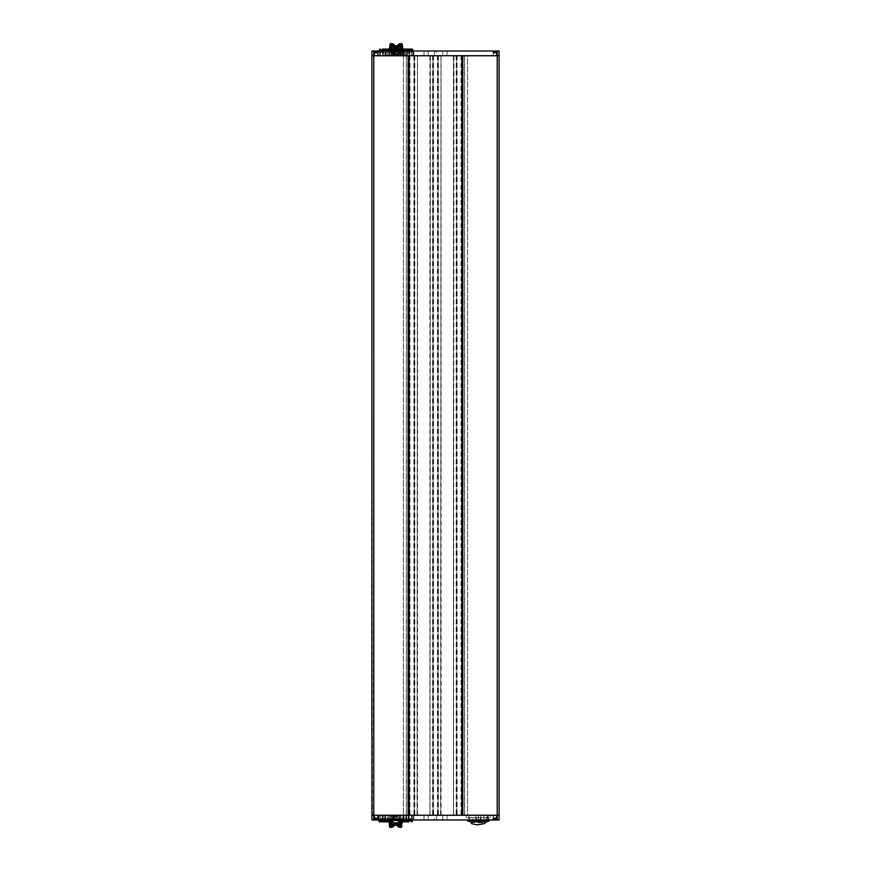 <?xml version="1.0" encoding="UTF-8"?>
<svg xmlns="http://www.w3.org/2000/svg" width="871" height="871" viewBox="0 0 871 871"><rect width="100%" height="100%" fill="white"/><g stroke="black" fill="none" stroke-linecap="round" stroke-linejoin="round"><path stroke-width="0.65" stroke-dasharray="4.36 3.27" d="M461.902 55.711L373.779 55.755L499.105 55.755L461.902 55.711L467.553 55.755L467.542 815.202L461.891 815.202L497.221 815.202L371.895 815.202L372.45 815.202L371.895 55.755L409.522 55.755L406.463 55.755L406.463 815.202L409.522 815.202L372.45 815.202L409.098 815.202L403.458 815.202L403.458 55.755L409.098 55.711L371.906 55.755M388.531 55.711L389.979 55.711L389.979 50.529L391.112 50.529L389.979 50.529L389.979 55.711L383.578 55.711L388.738 55.711L388.52 50.05L389.979 50.05L389.729 49.114L409.816 49.114L409.816 50.431L409.109 50.431L409.109 55.711L409.109 50.431L409.816 50.997L382.489 50.997L382.728 55.711L497.221 55.711L371.895 55.711L409.588 55.711L409.588 50.997L411.471 50.997L379.702 50.997L411.939 50.997L380.377 50.997L382.728 50.997L382.728 55.711L409.588 55.711L382.728 55.711L409.109 55.711L403.447 55.711L403.458 815.202L409.098 815.202L409.109 55.755M371.906 815.202L499.105 815.256L373.779 815.256L499.094 815.256L461.478 815.202L464.537 815.202L464.537 55.755L461.478 55.755L498.55 55.755L461.902 55.755L467.553 55.711L467.542 815.202L461.902 815.202L461.891 55.755M453.943 55.755L464.559 55.711L464.559 815.202L406.441 815.202L406.441 55.755L456.644 55.755L453.562 55.711L453.573 815.202L453.943 55.755M417.438 55.755L417.057 815.202L417.427 55.755M430.383 55.755L430.013 815.202L430.383 55.755M440.998 55.755L440.617 815.202L440.987 55.755M409.522 55.711L409.533 815.202L409.522 55.711M433.083 55.711L433.094 815.202L433.083 55.711M437.917 55.711L437.906 815.202L437.906 55.755M461.478 55.711L461.467 815.202L461.467 55.755M403.785 819.959L406.43 819.959L406.43 815.256L408.172 815.256L408.172 819.959L406.43 819.959L406.441 815.202L403.785 815.256L403.317 819.959L403.785 815.256M377.785 815.256L374.486 815.256L377.785 815.256L374.486 815.256L377.785 815.256L377.785 818.555L379.19 819.959L373.071 819.959L411.471 819.959L378.961 819.959L377.785 818.555L374.486 818.555L373.071 819.959L374.486 818.555L377.785 818.555L374.486 818.555L377.785 818.555L377.785 815.256M375.728 815.256L377.502 815.256L375.728 815.256M496.514 815.256L493.215 815.256L496.514 815.256L493.215 815.256L496.514 815.256L496.514 818.555L497.929 819.959L491.81 819.959L497.929 819.959L491.81 819.959L497.929 819.959L496.514 818.555L493.215 818.555L491.81 819.959L493.215 818.555L496.514 818.555L493.215 818.555L496.514 818.555L496.514 815.256M494.87 815.256L493.498 815.256L494.87 815.256M478.386 815.256L478.375 822.932M428.194 815.256L423.959 815.256L428.194 815.256L428.194 819.959L423.959 819.959L428.194 819.959M447.041 815.256L442.806 815.256L447.041 815.256L447.041 819.959L442.806 819.959L447.041 819.959M376.065 815.256L377.502 815.256L376.065 815.256M494.336 815.256L496.23 815.256L494.336 815.256M401.814 815.256L400.442 815.256L403.11 815.256L401.814 815.256L401.553 821.843L401.814 820.907L403.11 820.907L401.814 820.907L401.814 815.256M399.974 820.536L402.38 820.438L401.575 820.438L401.575 821.843L404.024 821.843L404.024 815.256L403.11 815.256L408.412 815.256L404.024 815.256L404.024 820.907L403.11 820.907L403.11 815.256M403.719 815.256L406.028 815.256L403.719 815.256A1.176 1.176 0 0 0 406.028 815.256M388.324 821.843L390.262 821.843L390.262 820.438L388.999 820.438L391.395 820.438L390.262 820.438L390.262 821.843L391.395 821.843L391.395 820.852L389.304 820.438L391.395 820.438L391.395 821.843L382.707 821.843L387.345 821.843L387.345 815.256L382.968 815.256L389.555 815.256L387.345 815.256L387.345 821.843L388.324 821.843A392.277 378.918 180 0 0 388.259 820.907L387.345 820.907M390.927 815.256L389.555 815.256L390.927 815.256L390.927 821.843L390.927 815.256M385.341 815.256L387.649 815.256L385.341 815.256A1.176 1.176 0 0 0 387.649 815.256M394.977 819.491L394.977 815.256L394.977 820.438L399.974 820.438L392.375 820.438L394.977 820.438L394.977 819.491L398.744 819.491L398.744 815.256L391.395 815.256L399.974 815.256L398.744 815.256L399.005 820.438L398.744 819.491L397.448 819.491L397.448 815.256M400.802 819.208L395.684 819.208L395.684 815.256L395.216 819.208L395.684 815.256L394.509 815.256L403.317 815.256L403.317 819.959L401.335 819.959L400.802 819.208L400.802 815.256M414.346 815.202L414.346 55.755L414.346 815.202M456.654 55.755L456.654 815.202L456.654 55.755M395.216 819.208L383.196 819.959L388.15 819.959L388.15 815.256L388.15 819.959L397.568 819.959L397.568 815.256L382.26 815.256L382.26 819.959L380.377 819.959L412.408 819.959L409.109 819.959L409.109 815.256L397.568 815.256L397.568 819.959L409.109 819.959L409.098 815.202M374.486 55.711L377.785 55.711L374.486 55.711L377.785 55.711L374.486 55.711L374.486 52.412L373.071 50.997L379.19 50.997L373.071 50.997L379.19 50.997L373.071 50.997L374.486 52.412L377.785 52.412L379.19 50.997L377.785 52.412L374.486 52.412L377.785 52.412L374.486 52.412L374.486 55.711M375.608 55.711L377.502 55.711L375.608 55.711M493.215 55.711L496.514 55.711L493.215 55.711L496.514 55.711L493.215 55.711L493.215 52.412L491.81 50.997L497.929 50.997L491.81 50.997L497.929 50.997L491.81 50.997L493.215 52.412L496.514 52.412L497.929 50.997L496.514 52.412L493.215 52.412L496.514 52.412L493.215 52.412L493.215 55.711M495.555 55.711L493.498 55.711L495.555 55.711M423.959 55.711L428.194 55.711L423.959 55.711L423.959 50.997L428.194 50.997L423.959 50.997M442.806 55.711L447.041 55.711L442.806 55.711L442.806 50.997L447.041 50.997L442.806 50.997M377.415 55.711L374.77 55.711L377.415 55.711M494.412 55.711L496.23 55.711L494.412 55.711M396.153 55.711L398.232 55.711L396.153 55.711M395.086 55.711L394.323 55.711L395.086 55.711L395.184 54.535L395.086 55.711M394.639 55.711L399.081 55.711L395.26 55.711L395.26 51.933L393.942 51.933L395.26 51.933L395.26 55.711L393.235 55.711L394.607 55.711L394.672 53.817L394.498 55.711L394.628 53.817L396.109 53.817L396.011 55.711L396.109 53.817L396.076 54.535L396.109 53.839L394.672 53.817L394.639 55.711L394.607 51.465L397.709 51.465L397.644 50.529L393.485 50.529L397.644 50.529M396.294 55.711L397.677 55.711L396.294 55.711L397.677 55.711L396.294 55.711L396.207 53.817L397.895 53.817L397.818 55.711L397.23 55.711L397.993 55.711L397.688 53.817L397.677 55.711L397.644 53.817L396.207 53.817L397.416 53.839L397.056 54.535L397.416 53.839L396.207 53.839L396.294 55.711M397.23 55.711L397.47 53.839L397.23 55.711M384.895 55.711L389.043 55.711L384.895 55.711L384.895 50.616L386.964 50.616L384.895 50.616M387.933 55.711L387.029 55.711L387.933 55.711M403.273 55.711L407.421 55.711L403.273 55.711L403.273 50.616L405.342 50.616L403.273 50.616M405.276 55.711L403.85 55.711L405.276 55.711M404.307 55.711L403.578 55.711L404.307 55.711M406.909 55.711L406.899 50.05L408.739 50.05L402.326 50.05L402.576 49.114L402.326 50.05L403.796 50.05L403.85 49.114L408.488 49.114L408.739 55.711L406.006 55.711L406.006 50.529L404.688 50.529L406.006 50.529L406.006 55.711L404.688 55.711L404.688 50.529L404.688 55.711L402.326 55.711L408.739 55.711M413.736 55.711L378.014 55.711L413.355 55.711L412.288 55.711L413.083 52.129L412.288 55.711L413.736 55.711M389.979 55.711L391.112 55.711L391.112 50.529L391.112 55.711L389.979 55.711L389.979 50.05L385.418 50.05A373.354 360.627 -0 0 1 385.472 49.114L389.729 49.114L389.979 55.711M400.518 50.997L401.226 55.711L402.326 55.711L402.326 50.05L402.326 55.711L402.326 50.529L401.193 50.529L402.326 50.529L402.326 55.711L401.193 55.711L401.226 50.997L400.518 50.997L400.431 53.577L399.713 51.193L400.018 49.44L402.75 49.44L402.086 44.693A0.947 0.947 0 0 0 401.15 43.833L401.15 43.55M380.028 55.711L378.569 55.711L380.028 55.711L379.223 52.129L378.613 52.129L379.223 52.129L380.028 55.711M409.109 55.711L409.109 50.431L409.588 55.711L409.816 49.114L403.85 49.114M394.661 50.529A373.354 360.627 0 0 0 394.607 51.465L393.235 51.465L393.235 55.711L392.059 55.711L393.235 55.711L393.235 51.933L392.059 51.933L393.235 51.933L393.235 55.711L393.485 50.529L393.235 51.465L399.081 51.465L397.709 51.465L397.709 55.711M399.081 55.711L400.257 55.711L400.257 51.933L399.081 51.933L399.081 55.711L400.257 55.711L400.257 51.933L399.081 51.933L399.081 55.711L398.82 50.529L399.081 55.711M436.589 55.711L434.411 55.711L436.589 55.711L436.589 50.997L434.411 50.997L436.589 50.997M499.105 55.711L499.105 50.997L371.895 50.997M412.604 50.997L411.939 50.997L412.604 50.997M413.692 52.129L380.377 52.129L413.692 52.162M378.482 52.325L378.014 53.142L378.014 52.129L380.377 52.129L378.014 52.129L378.482 55.428M380.377 52.129L380.377 55.711L380.377 52.129M411.471 50.997L411.471 52.129L411.471 50.997M411.471 51.933L409.588 52.412L409.588 50.997L409.588 55.711L409.588 52.412L411.471 51.933M380.845 51.933L380.845 50.997M428.194 55.711L428.194 50.997M447.041 55.711L447.041 50.997M377.785 55.711L377.785 52.412L377.785 55.711M496.514 55.711L496.514 52.412L496.514 55.711M413.823 55.711L413.823 52.129L413.823 55.711M413.355 55.711L413.355 52.129M434.411 55.711L434.411 50.997M434.411 815.256L436.589 815.256L434.411 815.256L434.411 819.959L436.589 819.959L434.411 819.959M371.895 819.959L499.105 819.959L499.105 815.256M476.448 819.959L467.531 819.959M480.313 819.959L489.219 819.959M442.806 815.256L442.806 819.959M423.959 815.256L423.959 819.959M493.215 815.256L493.215 818.555L493.215 815.256M374.486 815.256L374.486 818.555L374.486 815.256M436.589 815.256L436.589 819.959M495.741 51.367L492.278 51.367L495.741 51.367M494.739 51.955L493.574 51.857L495.762 52.02L494.739 51.955L494.739 51.095L496.165 50.997L494.739 51.095M495.784 51.095L495.719 51.857M495.316 51.857L495.741 51.182M493.955 51.095L494.009 51.857M493.574 51.857L493.563 50.997L492.278 50.997L495.741 50.997M493.813 51.955L494.423 50.997L496.187 50.997L493.552 50.997L493.748 51.955M495.926 51.955L495.316 50.997M496.013 51.955L496.165 50.997M495.719 50.997L494.423 50.997M377.121 51.367L373.539 51.367L377.121 51.367M375.945 51.955L377.437 51.857L376.054 52.02L375.945 51.095L377.437 50.997L375.945 51.095M377.012 51.095L376.936 51.857M375.053 51.955L375.63 50.997L374.824 50.997L374.824 51.857L375.325 50.997L374.878 51.857L376.13 52.619L377.404 51.879L375.107 52.02L377.056 52.02M377.437 51.857L377.437 50.997L377.437 51.857M376.642 51.857L377.263 51.955L377.154 50.997L375.14 50.997L377.121 51.182M375.249 51.095L375.325 51.857M375.63 51.857L375.205 51.204M377.208 51.955L377.208 51.095L374.9 50.997L377.372 50.997L373.539 50.997L378.722 51.367L373.539 51.367L374.432 52.271L377.829 52.271L374.432 52.271L377.829 52.271L374.432 52.271L374.77 53.066L377.502 53.066L374.77 53.066L377.502 53.066L374.77 53.066L374.77 55.711L374.77 53.066L373.539 50.997L378.722 50.997L374.9 50.997M376.936 50.997L375.63 50.997M375.325 50.997L376.642 50.997M377.154 52.02L376.13 52.619L375.107 52.02M377.154 51.857L377.263 51.095L377.263 51.955M375.118 51.857L375.107 51.095L374.9 51.857M378.558 50.997L373.703 50.997M493.574 51.367L497.461 51.367L493.574 51.367M496.187 51.857L496.176 50.997L493.552 50.997L496.187 50.997L494.87 52.619L496.089 51.912M495.207 51.955L495.207 51.095L495.207 51.955M495.882 819.589L492.278 819.589L495.882 819.589M494.663 819.001L496.176 819.11L494.782 818.936L494.663 819.861L496.176 819.959L494.663 819.861M495.741 819.861L495.664 819.11M496.176 819.11L496.176 819.959L493.552 819.959L494.608 819.861L493.552 819.959L493.552 819.11M495.392 819.11L496.187 819.959L496.013 819.001M495.871 818.936L494.87 819.11L496.013 819.11L494.87 818.348L496.143 819.078M494.347 819.11L494.957 818.936M494.031 819.861L493.944 818.936M493.792 819.001L494.347 819.959L493.563 819.959M495.947 819.001L495.392 819.959L496.176 819.959L496.045 819.088L496.045 819.949L494.87 819.959C491.527 819.959 491.527 819.959 494.87 819.959C491.527 819.959 491.527 819.959 494.87 819.959C498.212 819.959 498.212 819.959 494.87 819.959C498.212 819.959 498.212 819.959 494.87 819.959L493.726 819.959L493.77 819.001M495.664 819.959L494.347 819.959M494.075 819.959L495.392 819.959M495.882 819.959L493.857 819.959L497.461 819.959L494.87 819.589L497.461 819.589L496.568 818.696L493.171 818.696L496.568 818.696L494.87 818.696L496.568 818.696L496.23 817.891A1.132 1.132 0 0 0 496.568 818.696L497.461 819.959M492.278 819.959L493.171 818.696L494.87 818.696L493.171 818.696L493.498 817.891L496.23 817.891L493.498 817.891A1.132 1.132 0 0 1 493.171 818.696L492.278 819.589L494.87 819.589L492.278 819.959L493.857 819.959M376.25 819.589L373.539 819.589L376.25 819.589M376.337 819.001L374.955 819.11L377.143 818.936L376.337 819.001L376.337 819.861L377.306 819.959L375.02 819.861L376.337 819.861M374.955 819.11L375.238 819.959L377.448 819.959L377.241 819.11M377.143 818.936L375.739 819.11L377.415 819.11L376.13 818.348L375.02 819.11M377.306 819.11L377.415 819.959L374.813 819.959L375.118 818.936M377.241 819.959L374.955 819.959L374.976 819.088M375.02 819.959L377.306 819.959L377.328 819.088L377.285 819.949M376.903 819.589L373.539 819.589L376.903 819.589M377.078 819.861L377.023 819.11M376.522 819.11L377.012 819.763M375.739 819.11L375.249 819.763M375.183 819.861L375.238 819.11M374.846 819.11L375.053 819.861L375.096 819.001M377.285 819.012L376.13 818.348L374.846 819.959M377.165 819.001L376.522 819.959L377.415 819.959L377.426 819.099M377.274 819.001L377.415 819.959M377.023 819.959L375.739 819.959M375.238 819.959L376.522 819.959M376.903 819.959L378.722 819.959L377.829 818.696L374.432 818.696L377.829 818.696L374.432 818.696L377.829 818.696L377.502 817.891L374.77 817.891L377.502 817.891L374.77 817.891L377.502 817.891L377.502 815.256L377.502 817.891L378.722 819.959M373.539 819.959L374.77 817.891L373.539 819.959L375.357 819.959M494.608 819.001L494.608 819.861L494.608 819.001M495.969 819.861L495.969 819.001L495.969 819.861M470.275 821.854L486.475 821.854M471.309 821.854L485.561 821.854L471.309 821.854M471.744 823.705L471.396 822.932L472.964 822.42L485.397 822.899M477.45 822.278L481.739 822.278M476.448 820.852L489.219 820.852M395.184 54.535L394.846 53.839L395.184 54.535M395.26 54.535L394.901 53.839L396.109 53.839L394.901 53.839L395.227 55.711L395.26 54.535L396.076 54.535L395.26 54.535M396.153 52.031L398.232 52.031L396.153 52.031M397.481 52.031L394.835 52.031L397.851 51.465L394.465 51.465L397.481 51.846L394.835 52.031M397.851 50.529L394.465 50.529L397.851 50.529L397.851 51.465L394.465 51.465L394.465 50.529M392.298 51.193L392.288 49.44L392.298 51.193L393.333 51.193L392.124 55.711L393.333 51.193L393.333 55.711L393.333 49.114L398.983 49.114L398.983 55.711L398.983 51.193L400.192 55.711L398.983 51.193L399.713 51.193L399.451 52.946M385.472 49.114L393.333 49.114M398.983 49.114L408.488 49.114M382.489 49.114L382.489 50.431L383.196 50.431L382.489 50.431L383.196 50.431L383.196 55.711L383.196 50.431L382.489 50.997L382.489 49.114M379.702 49.386A0.947 0.947 0 0 1 380.377 49.114L380.377 50.05L379.429 50.05M412.887 50.997L411.939 49.114M412.887 50.05A0.947 0.947 0 0 0 412.604 49.386M409.109 50.431L409.816 50.431L409.109 50.431M382.728 55.711L382.728 50.997L382.728 55.711M392.059 55.711L392.059 51.933L392.059 55.711M402.75 49.114L402.75 55.711L402.75 50.714L400.039 50.714M402.75 50.714L402.75 49.44M392.298 50.18L393.333 50.18L393.333 49.016A0.849 0.849 0 0 1 394.182 48.166L398.134 48.166A0.849 0.849 0 0 1 398.983 49.016L398.983 51.193M392.288 49.44L389.805 49.44L390.219 44.693A0.947 0.947 0 0 1 391.155 43.833L390.175 45.771L392.625 45.771L391.732 43.833L392.723 43.833L394.911 46.25L397.383 45.717M399.473 43.55L397.405 46.25M399.582 43.833L400.584 43.833L399.713 46.043L402.108 46.043L401.4 44.802M402.141 45.771L399.691 45.771M402.141 45.379L401.422 44.454M401.15 44.356L400.584 43.833L400.039 45.575L401.792 45.575M398.983 51.03L400.029 51.03L400.018 49.44M399.887 47.959L399.931 46.816L401.814 46.816L401.814 47.785L400.018 48.33L399.931 46.816M401.814 47.785L401.389 48.482M401.847 47.959L401.814 46.816M392.418 47.959L392.386 46.816L392.298 48.33L390.469 47.959L390.502 46.816L390.502 47.785M392.386 46.816L390.502 46.816M390.916 48.482L391.972 48.482M393.333 50.18L393.333 51.193M392.625 45.771L391.166 43.833L390.197 46.043L392.592 46.043L392.625 45.303M400.344 48.482L399.931 47.785M392.288 50.714L389.555 50.714M392.865 52.946L392.592 51.193L391.874 53.577L391.798 50.997L391.09 50.997L391.09 55.711L391.09 50.997M390.524 45.575L392.266 45.575M391.798 50.997L391.798 52.739L391.09 52.739M391.798 52.739L391.798 53.458M392.353 52.946L391.798 54.296M392.19 45.336L396.153 47.622L400.116 45.336M403.796 55.711L403.796 50.05L406.899 50.05L406.833 49.114M400.518 52.739L400.431 54.405L399.963 52.946M385.418 55.711L385.418 50.05L388.52 50.05L388.455 49.114M400.682 55.711L400.682 53.773L405.396 53.773L405.396 55.711L406.833 55.232L405.418 55.711L405.396 53.773L400.682 53.773L400.682 55.711M400.867 48.036L400.867 48.047A0.61 0.577 0 0 0 401.477 47.513A0.61 0.577 0 0 0 400.867 46.947L400.867 48.09L400.867 46.947M391.449 46.947L391.449 48.09L391.449 46.947A0.61 0.577 180 0 1 392.059 47.513A0.61 0.577 180 0 1 391.449 48.09M406.659 50.616L404.024 50.431L407.04 50.05L403.643 50.05L407.04 50.05L407.04 49.114L403.643 49.114L404.024 50.616L406.659 50.616L404.024 50.616M388.292 50.616L385.646 50.431L388.662 50.05L385.276 50.05L385.276 49.114L388.662 49.114L388.292 50.431L385.646 50.431L388.292 50.616L385.646 50.616M405.342 50.616L407.421 50.616L405.342 50.616M386.964 50.616L389.043 50.616L386.964 50.616M403.578 55.711L404.177 55.711M387.018 55.232L388.455 55.711L387.007 55.243M389.043 55.711L389.043 50.616M407.421 55.711L407.421 50.616M388.662 49.114L385.276 49.114M403.643 49.114L407.04 49.114M386.31 50.529L387.628 50.529L386.31 50.529L386.31 55.711L386.31 50.529M387.628 55.711L387.628 50.529L387.628 55.711M383.196 50.431L383.196 55.711L383.196 50.431M401.139 44.639L401.15 43.833M399.691 45.303L399.713 46.043L400.039 45.575M400.399 48.221L401.346 48.221M397.59 45.956L397.568 45.379M394.715 45.956L394.748 45.379M400.518 54.296L400.518 53.458M401.226 52.739L401.226 50.997M401.193 55.711L401.193 50.529L401.193 55.711M396.817 51.933L395.499 51.933L396.817 51.933L396.817 55.711L396.817 51.933M382.728 52.412L381.313 52.412L382.728 52.412M393.942 51.933L393.942 55.711L393.942 51.933M395.499 55.711L395.499 51.933L395.499 55.711M396.076 54.535L396.011 55.711L396.076 54.535M397.056 54.535L396.24 54.535L397.056 54.535L397.089 55.711L397.056 54.535M400.399 824.053L400.399 822.91L400.399 824.053A0.61 0.566 180 0 0 401.008 823.476A0.61 0.566 180 0 0 400.399 822.91A0.61 0.566 180 0 0 399.789 823.476A0.61 0.566 180 0 0 400.399 824.053M401.335 824.184L399.451 824.184L399.593 822.91L401.204 822.91L401.335 824.184L401.335 823.215M399.451 824.184L399.92 822.779M392.854 821.984L392.854 820.438L391.819 820.438L391.819 821.56L389.087 821.56L389.751 826.307A0.947 0.947 -0 0 0 390.687 827.167L390.687 827.45M400.747 826.644L401.673 825.218L399.223 825.218L400.682 827.167A0.947 0.947 -0 0 0 401.618 826.307L402.282 821.56L398.515 820.82L398.515 821.984M400.725 826.35L401.64 824.935L399.245 824.935L400.116 827.167L399.114 827.167L396.936 824.75L394.454 825.294M392.364 827.45L394.432 824.75M392.255 827.167L391.253 827.167L392.124 824.935L389.729 824.935L390.448 826.187M389.696 825.218L392.146 825.218M389.696 825.61L390.415 826.546M390.687 826.644L391.253 827.167L391.798 825.403L390.056 825.403M391.95 823.03L391.917 824.184L390.034 824.184L390.034 823.215L390.448 822.507L391.83 822.66L391.917 824.184M390.034 823.215L390.448 822.507M389.99 823.03L390.034 824.184M400.921 822.507L399.876 822.507M398.515 820.82L402.043 820.536M399.549 821.56L399.549 820.438M389.304 820.438L391.819 820.438M391.808 820.438L391.819 821.56M391.504 822.507L391.917 823.215M399.974 820.852L399.974 821.843L399.974 820.438L402.064 820.438M401.313 825.403L399.571 825.403M388.999 821.843L388.999 820.438L388.999 821.843L389.783 821.843L389.794 820.438L389.794 821.843L389.087 821.843L389.087 820.438L389.087 821.56M389.381 820.852L389.522 821.843M402.282 821.56L402.282 820.438L402.282 821.843L401.575 821.843L401.575 820.438L391.395 820.852M401.847 821.843L401.988 820.852M402.38 821.843L402.38 820.438L402.38 821.843L401.106 821.843L401.106 820.438L401.106 821.843L399.974 821.843L399.974 815.256L399.974 820.438M399.647 825.664L395.684 823.378L391.732 825.664M397.514 820.438L397.448 819.491L396.534 819.491L396.534 815.256L396.534 819.491M394.835 820.438L394.835 815.256L394.835 820.438M393.855 820.438A392.277 378.918 180 0 1 393.921 819.491L394.835 819.491M393.921 815.256L393.921 819.491L392.625 819.491L392.625 815.256L392.375 820.438L393.278 819.491L393.278 815.256L393.278 819.491M392.375 820.438L392.625 815.256L392.407 820.438M391.395 820.438L391.395 821.843M399.005 820.438L398.744 815.256L399.005 820.438M379.898 819.959L379.898 821.843A0.947 0.947 0 0 1 378.961 820.907L391.395 820.907M378.961 819.959L378.961 820.907M399.974 820.907L412.408 820.907L412.408 819.959M411.471 819.959L411.471 818.827L380.377 818.827L413.823 818.827L378.014 818.827L411.471 818.827L411.471 821.843L412.408 820.907A0.947 0.947 0 0 1 412.135 821.571M406.703 821.843A392.277 378.918 180 0 0 406.637 820.907L405.723 820.907L405.723 821.843L408.662 821.843L399.974 821.843M388.259 815.256L388.259 820.907L389.555 820.907L389.816 821.843L389.555 820.907L382.968 820.907L384.732 820.907L384.732 815.256M389.816 821.843L389.555 815.256L389.555 820.907L389.555 815.256L389.555 820.907L389.816 821.843L390.927 821.843L389.816 821.843M384.666 821.843L384.732 820.907L385.646 820.907L385.646 815.256L385.646 820.907M403.044 821.843L403.11 820.907L408.412 820.907L408.662 821.843L402.979 821.843M405.723 820.907L405.723 815.256L405.723 821.843L404.024 821.843L404.024 820.907M401.553 821.843L401.814 820.907L401.553 821.843L400.442 821.843L401.553 821.843M406.637 815.256L406.637 820.907L408.412 820.907L408.412 815.256M390.97 822.964L390.97 824.108L390.97 822.964M396.86 815.256L396.86 816.432L395.684 816.432L396.86 816.432A1.176 1.176 0 0 1 395.684 817.608A1.176 1.176 0 0 1 394.509 816.432L395.684 816.432L394.509 816.432L394.509 815.256M390.97 822.91L390.97 824.053A0.61 0.566 180 0 0 391.591 823.476A0.61 0.566 180 0 0 390.97 822.91L390.992 824.01M400.442 821.843L400.442 815.256L400.442 821.843M390.698 826.35L390.687 827.167M392.146 825.697L392.124 824.946L391.798 825.403M391.449 822.779L390.502 822.779M394.247 825.044L394.269 825.632M397.122 825.044L397.1 825.632M413.355 815.256L411.809 815.256L412.614 818.827L413.224 818.794L412.614 818.827L411.809 815.256L413.823 815.256L413.823 818.827L413.823 815.256L380.377 815.256L411.471 815.256L411.471 818.827L411.471 815.256L413.355 815.256L413.355 818.62M378.482 815.256L379.549 815.256L378.754 818.827L379.549 815.256L378.014 815.256L380.377 815.256L378.482 815.256L378.482 818.827M409.109 815.256L408.172 815.256L408.172 819.959L401.335 819.959L401.335 819.208L383.196 819.959L383.196 815.256L382.26 815.256L382.26 818.555L380.377 818.827L380.377 819.959L380.845 818.555L382.26 818.555L382.26 819.959L383.196 819.959L383.196 815.256L383.196 819.959L383.196 815.256L384.938 815.256L384.938 819.959L384.938 815.256L393.05 815.256L393.05 819.208M395.216 815.256L393.05 815.256M411.003 819.023L411.003 819.959M378.014 818.62L378.014 815.256L378.014 818.62M388.052 819.959L388.052 815.256L388.052 819.959M390.567 819.208L390.567 815.256M408.172 819.959L408.172 815.256L408.172 819.959M393.801 819.959L393.801 815.256L393.801 819.959M403.229 819.959L403.229 815.256L403.229 819.959M391.612 819.208L391.612 815.256M392.571 819.208L392.571 815.256L392.571 819.208M399.756 819.208L399.756 815.256M409.109 818.555L410.524 818.555L409.109 818.555M490.536 815.256L466.225 815.256L490.536 815.256L490.536 817.608L466.225 817.608L490.536 817.608M488.087 815.964L488.522 817.64L487.314 817.64L487.314 815.256L469.012 815.256L487.814 815.256L488.457 817.608L487.847 817.64L487.847 819.959L487.847 817.608L488.457 817.608M487.847 817.64L468.859 817.608L487.847 817.608M487.455 817.608L488.087 817.608M480.738 817.608L480.738 819.959L476.491 819.959L480.738 819.959L480.738 817.608L480.738 819.959L487.847 819.959L480.738 819.959L480.738 817.608M476.023 817.608L476.023 819.959L476.023 817.608L476.023 819.959L468.859 819.959L476.491 819.959L476.023 817.608M488.74 817.608L488.74 819.959L488.74 817.608M466.225 815.256L466.225 817.608M487.597 819.633L486.421 819.633L486.268 818.794L486.421 817.956L487.597 817.956L487.597 819.633L487.597 817.956M486.421 817.956L486.421 819.633M469.338 818.794L469.153 819.633L469.338 818.794M475.893 815.256L475.893 819.959L487.749 819.959L487.749 815.256L487.738 817.64M487.814 815.256L488.522 815.964M483.873 819.959L483.873 815.256M475.893 819.959L469.012 819.959L472.888 819.959L472.888 815.256M487.597 819.959L480.857 819.959L480.857 815.256M480.857 819.959L472.888 819.959M373.779 50.997L373.779 819.959M409.065 55.711L409.065 815.256M409.239 55.711L409.239 815.256M409.991 55.711L409.991 815.256M413.899 55.711L413.899 815.256M414.64 55.711L414.64 815.256M414.814 55.711L414.814 815.256M432.626 55.711L432.626 815.256M433.551 55.711L433.551 815.256M437.449 55.711L437.449 815.256M438.374 55.711L438.374 815.256M456.186 55.711L456.186 815.256M456.36 55.711L456.36 815.256M457.101 55.711L457.101 815.256M461.009 55.711L461.009 815.256M461.761 55.711L461.761 815.256M461.935 55.711L461.935 815.256M497.221 50.997L497.221 819.959M432.811 815.202L432.811 55.755M438.189 815.202L438.189 55.755M411.003 50.997L411.003 52.129M411.471 55.711L411.471 52.129L411.471 55.711M494.303 52.271L496.568 52.271L494.303 52.271M493.585 53.066L496.23 53.066L493.585 53.066M495.392 51.095L495.392 51.955M494.26 51.977L494.249 51.084M494.336 51.095L494.336 51.955M495 51.095L495 51.955M495.479 51.977L495.49 51.084M376.61 51.095L376.61 51.955M375.466 51.095L375.477 51.988M375.651 51.095L375.651 51.955L375.695 51.095M376.326 51.095L376.326 51.955M376.795 51.095L376.795 51.988M376.566 51.095L376.566 51.955M377.089 51.095L377.089 51.955M376.065 51.095L376.065 51.955M375.172 51.095L375.172 51.955M376.196 51.095L376.196 51.955M495.719 52.271L493.171 52.271L495.719 52.271M493.683 53.066L496.23 53.066L493.683 53.066M495.98 51.095L495.98 51.955L495.98 51.095M494.532 51.095L494.532 51.955L494.532 51.095M494.086 51.095L494.086 51.955L494.086 51.095M495.338 819.861L495.338 819.001M494.401 819.861L494.401 819.001M495.076 819.861L495.076 819.001M376.936 819.861L376.936 819.001M375.259 819.861L375.259 819.001M375.826 819.861L375.826 819.001M375.325 819.861L375.325 819.001M375.924 819.861L375.924 819.001M376.435 819.861L376.435 819.001M377.001 819.861L377.001 819.001M376.043 819.861L376.043 819.001M376.697 819.861L376.697 819.001L376.708 819.851M376.218 819.861L376.218 819.001M494.87 817.891L496.23 817.891L494.87 817.891M495.131 819.861L495.131 819.001L495.131 819.861M495.708 819.861L495.708 819.001L495.708 819.861M380.377 50.997L380.377 50.05L411.939 50.05L411.939 50.997M398.983 50.18L400.018 50.18M392.298 51.03L393.333 51.03M390.219 45.248L390.252 45.902M391.983 53.49L391.983 54.329M402.064 45.902L402.086 45.248M400.333 54.329L400.333 53.49M392.854 820.82L391.819 820.82M401.618 825.752L401.596 825.077M397.1 825.49L397.122 824.946M396.915 825.294L396.936 824.75M394.247 824.946L394.269 825.49M389.326 820.536L391.395 820.536M389.773 825.077L389.751 825.752M380.845 819.959L380.845 818.827M380.377 815.256L380.377 818.827L380.377 815.256M384.677 819.959L384.677 815.256M480.259 817.608L480.259 819.959L480.259 817.608M476.491 817.608L476.491 819.959L476.491 817.608M417.547 815.256L417.547 55.711M429.893 815.256L429.893 55.711M441.107 815.256L441.107 55.711M453.453 815.256L453.453 55.711M406.354 815.202L406.354 55.755M464.646 815.202L464.646 55.755M493.171 52.271L493.498 55.711L493.498 53.066L492.278 51.367L493.171 52.271M496.568 52.271L496.23 55.711L496.23 53.066L497.461 51.367L496.568 52.271M493.65 51.051L493.552 51.857L494.87 52.619L493.65 51.912M493.999 51.182L493.999 52.02M493.922 51.041L493.922 51.901M495.817 51.041L495.817 51.901M377.829 52.271L377.502 55.711L377.502 53.066L378.722 51.367L377.829 52.271M375.466 51.073L375.466 51.933M375.292 51.182L375.292 52.02M375.227 51.041L375.227 51.901M376.795 51.073L376.795 51.933M377.034 51.041L377.034 51.901M376.969 51.182L376.969 52.02M377.067 51.204L377.067 52.02M375.053 51.019L375.053 51.879M377.208 51.019L377.208 51.879M495.632 51.16L495.632 52.01L495.632 51.16M494.075 51.062L494.075 51.912L494.075 51.062M494.107 51.16L494.107 52.01L494.107 51.16M493.498 817.891L493.498 815.256L493.498 817.891M496.23 817.891L496.23 815.256L496.23 817.891M494.205 819.829L494.205 818.969M494.031 819.785L494.031 818.936M493.977 819.916L493.977 819.056M495.534 819.829L495.534 818.969M495.762 819.916L495.762 819.056M495.708 819.785L495.708 818.936M374.77 817.891L374.77 815.256L374.77 817.891M374.933 819.949L374.933 819.088M374.976 819.872L375.183 818.936M377.285 819.872L377.078 818.936M375.151 819.927L375.151 819.067M377.11 819.927L377.11 819.067M493.694 819.949L493.694 819.088L493.694 819.949M493.552 819.959L493.922 818.936M478.364 822.932L478.364 815.256M394.999 55.711L394.411 53.817L394.323 55.711M397.318 55.711L397.895 53.817L397.993 55.711M406.507 55.711L407.116 55.711M388.128 55.711L388.738 55.711M385.2 55.711L385.809 55.711M383.828 49.114L383.578 55.711M398.232 55.711L398.232 52.031M394.084 55.711L394.084 52.031M382.968 815.256L382.707 821.843M468.859 819.959L468.859 817.608M469.153 817.956L470.329 817.956M469.153 819.633L470.329 819.633M469.012 819.959L469.012 815.256"/><path stroke-width="1.31" d="M462.163 55.755L461.891 815.202L499.105 815.202L499.105 55.755L462.163 55.755M372.44 55.755L499.105 55.711L499.094 815.256L371.895 815.256L409.109 815.202L409.109 55.755L372.44 55.755M371.895 815.202L371.895 55.755M371.895 50.997L371.895 55.711L371.895 50.997L499.105 50.997L499.105 55.711M371.895 815.256L371.895 819.959L371.895 815.256M499.105 815.256L499.105 819.959L371.895 819.959M489.219 820.852L486.475 821.854L470.275 821.854L467.531 820.852L489.219 820.852L489.219 819.959M485.093 822.42L485.397 822.899L483.873 823.705L477.21 824.859L471.744 823.705L471.396 822.932M382.489 49.114L389.968 49.114L382.489 49.114M390.034 49.114L389.936 44.671L389.555 49.016L391.449 49.037L391.449 44.203L395.488 47.241L392.19 46.054L392.2 49.037L398.983 49.114L389.968 49.114M400.867 44.203L400.867 49.037L411.939 49.114L398.983 49.114L400.116 49.037L400.116 46.054L396.817 47.241L400.867 44.203L400.867 48.112L400.116 48.112L400.116 49.037M379.429 50.05L379.429 50.997L380.377 49.114A0.947 0.947 0 0 0 379.429 50.05A0.947 0.947 0 0 1 379.702 49.386M411.939 50.997L411.939 49.114A0.947 0.947 0 0 1 412.604 49.386A0.947 0.947 0 0 0 411.939 49.114M412.887 50.997L412.887 50.05A0.947 0.947 0 0 0 412.604 49.386M412.484 49.505L411.939 50.05L412.887 50.05M400.116 46.207L396.73 48.166L398.134 48.166A0.849 0.849 0 0 1 398.983 49.016L398.983 49.037M393.333 49.037L393.333 49.016A0.849 0.849 0 0 1 394.182 48.166L395.586 48.166L392.2 46.207M392.19 44.203L393.398 44.04L394.933 45.717L397.383 45.717L398.918 44.04L400.116 44.203M400.116 48.112L400.116 46.054M400.867 49.037L400.867 48.112M400.867 44.04L401.15 44.04A0.74 0.74 0 0 1 401.879 44.715L402.282 49.114M394.247 47.241L395.586 48.166L398.069 47.241M391.449 44.203L391.449 49.037M391.449 48.112L392.19 48.112L392.19 46.054M392.2 49.037L392.19 48.112M393.398 44.04L391.155 43.55A1.23 1.23 0 0 0 389.936 44.671M390.426 44.715A0.74 0.74 0 0 1 391.155 44.04L391.449 44.04M395.488 47.241L396.817 47.241M392.2 44.04L392.2 45.336M401.15 44.04L401.15 43.55A1.23 1.23 0 0 1 402.369 44.671L402.75 49.016M400.116 45.336L400.116 44.04M401.15 43.55L398.918 44.04M392.854 821.974L391.732 821.974L391.732 824.793L395.118 822.845L393.703 822.845A0.849 0.849 -0 0 1 392.854 821.984L392.854 820.438L391.395 820.438L399.974 820.438L399.974 821.843L401.814 821.843L400.399 821.974L400.682 826.971A0.74 0.74 180 0 0 401.411 826.296L402.282 821.984L401.411 826.296M392.854 821.995A0.849 0.849 -0 0 0 393.703 822.845L397.666 822.834L396.251 822.845L399.647 824.793L399.647 821.974L398.515 821.995A0.849 0.849 -0 0 1 397.666 822.834L397.666 822.834A0.849 0.849 -0 0 0 398.515 821.995M399.974 820.438L398.515 820.438L398.515 821.974M399.647 821.974L399.647 822.899L400.388 822.899L400.388 826.808L398.45 826.971L397.045 825.349L394.454 825.294L392.93 826.971L391.732 826.971L390.981 826.808L390.97 821.974L389.555 821.843L391.395 821.843L391.395 820.438M391.732 821.974L391.721 822.899L390.981 822.899M400.388 822.899L400.399 821.974M390.97 821.974L390.687 826.971A0.74 0.74 180 0 1 389.958 826.296L388.999 821.843L389.555 821.843M391.721 826.808L391.721 825.675L395.02 823.77L391.721 824.957L391.721 822.899M379.898 819.959L379.898 821.843L388.999 821.843L379.898 821.843A0.947 0.947 0 0 1 378.961 820.907L378.961 819.959M401.814 821.843L408.662 821.843M402.282 821.984L402.979 821.843M399.647 822.899L399.647 824.957L397.59 823.77L395.02 823.77M399.647 826.808L399.647 825.675L396.349 823.77M412.408 819.959L412.408 820.907L411.471 820.907L411.471 821.843L412.408 820.907A0.947 0.947 0 0 1 411.471 821.843M398.45 826.971L400.682 827.45A1.23 1.23 -0 0 0 401.901 826.329M399.647 826.971L399.647 825.664M397.59 823.77L396.251 822.845L393.779 823.77M379.059 820.907A0.947 0.773 -135 0 0 379.353 821.451L379.898 820.907L378.961 820.907M390.687 826.971L390.687 827.45A1.23 1.23 -0 0 1 389.468 826.329L389.087 821.984M391.732 825.664L391.732 826.971M390.687 827.45L392.93 826.971M408.172 55.711L408.172 815.256M373.779 50.997L373.779 819.959M497.221 50.997L497.221 819.959M462.828 55.711L462.828 815.256M485.441 821.854A7.186 7.066 90 0 1 485.365 822.932M411.939 50.05L380.377 50.05L380.377 50.997M391.395 820.536L392.854 820.536M398.515 820.536L399.974 820.536M379.898 820.907L391.395 820.907M399.974 820.907L411.471 820.907L411.471 819.959M471.2 821.854A7.186 7.186 0 0 0 471.32 823.204M485.506 822.714A7.186 7.186 0 0 0 485.561 821.854M467.531 819.959L467.531 820.852"/></g></svg>
